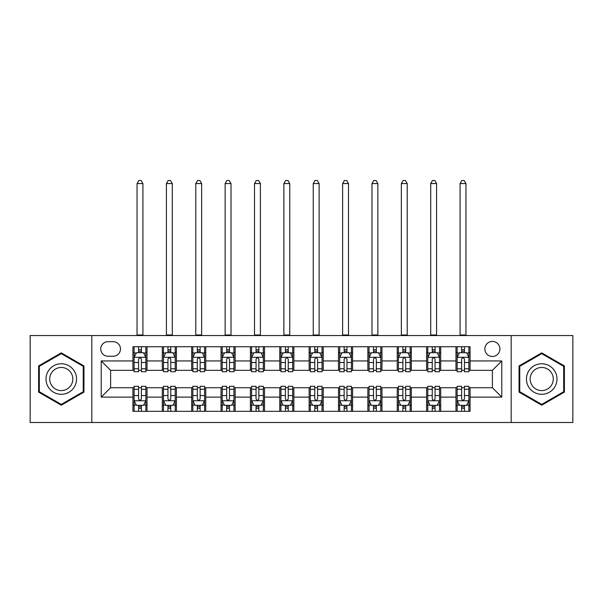 <?xml version="1.0" encoding="UTF-8"?>
<svg xmlns="http://www.w3.org/2000/svg" width="603" height="603" viewBox="0 0 603 603"><rect width="100%" height="100%" fill="white"/><g stroke="black" fill="none" stroke-linecap="round" stroke-linejoin="round"><path stroke-width="0.9" d="M492.387 341.441A7.515 7.515 0 0 0 484.865 348.956A7.515 7.515 0 0 0 492.387 356.479A7.515 7.515 0 0 0 499.902 348.956A7.515 7.515 0 0 0 492.387 341.441M511.178 422.492L572.85 422.492L572.85 335.562L511.178 335.562L511.178 422.492L91.822 422.492L91.822 335.562L30.15 335.562L30.15 422.492L91.822 422.492M108.027 356.237L113.198 356.237A7.281 7.281 0 0 0 120.479 348.956A7.281 7.281 0 0 0 113.198 341.675L108.027 341.675A7.281 7.281 0 0 0 100.746 348.956A7.281 7.281 0 0 0 108.027 356.237M511.178 335.562L91.822 335.562M132.931 397.121L101.221 397.121L101.221 360.941L132.931 360.941L132.931 370.332L110.613 370.332L110.613 387.721L132.931 387.721L132.931 411.329L470.069 411.329L470.069 387.721L492.387 387.721L492.387 370.332L470.069 370.332L470.069 360.941L501.779 360.941L501.779 397.121L470.069 397.121M470.069 360.941L470.069 346.725L132.931 346.725L132.931 360.941M455.974 346.725L455.974 370.332L457.142 370.332M461.612 370.332L464.431 370.332M468.893 370.332L470.069 370.332M455.974 370.332L439.527 370.332M426.6 346.725L426.6 370.332L427.776 370.332M432.238 370.332L435.057 370.332M426.6 370.332L410.161 370.332M397.234 346.725L397.234 370.332L398.41 370.332M402.872 370.332L405.691 370.332M397.234 370.332L380.787 370.332M367.868 346.725L367.868 370.332L369.044 370.332M373.506 370.332L376.325 370.332M367.868 370.332L351.421 370.332M338.502 346.725L338.502 370.332L339.677 370.332M344.14 370.332L346.959 370.332M338.502 370.332L322.055 370.332M309.135 346.725L309.135 370.332L310.311 370.332M314.774 370.332L317.593 370.332M309.135 370.332L292.689 370.332M279.769 346.725L279.769 370.332L280.945 370.332M285.407 370.332L288.226 370.332M279.769 370.332L263.323 370.332M250.403 346.725L250.403 370.332L251.579 370.332M256.041 370.332L258.86 370.332M250.403 370.332L233.956 370.332M221.037 346.725L221.037 370.332L222.213 370.332M226.675 370.332L229.494 370.332M221.037 370.332L204.59 370.332M191.671 346.725L191.671 370.332L192.839 370.332M197.309 370.332L200.128 370.332M191.671 370.332L175.224 370.332M162.297 346.725L162.297 370.332L163.473 370.332M167.943 370.332L170.762 370.332M162.297 370.332L145.858 370.332M132.931 370.332L134.107 370.332M138.569 370.332L141.388 370.332M132.931 387.721L134.107 387.721M138.569 387.721L141.388 387.721M145.858 387.721L147.026 387.721L147.026 411.329M163.473 387.721L147.026 387.721M167.943 387.721L170.762 387.721M175.224 387.721L176.4 387.721L176.4 411.329M192.839 387.721L176.4 387.721M197.309 387.721L200.128 387.721M204.59 387.721L205.766 387.721L205.766 411.329M222.213 387.721L205.766 387.721M226.675 387.721L229.494 387.721M233.956 387.721L235.132 387.721L235.132 411.329M251.579 387.721L235.132 387.721M256.041 387.721L258.86 387.721M263.323 387.721L264.498 387.721L264.498 411.329M280.945 387.721L264.498 387.721M285.407 387.721L288.226 387.721M292.689 387.721L293.865 387.721L293.865 411.329M310.311 387.721L293.865 387.721M314.774 387.721L317.593 387.721M322.055 387.721L323.231 387.721L323.231 411.329M339.677 387.721L323.231 387.721M344.14 387.721L346.959 387.721M351.421 387.721L352.597 387.721L352.597 411.329M369.044 387.721L352.597 387.721M373.506 387.721L376.325 387.721M380.787 387.721L381.963 387.721L381.963 411.329M398.41 387.721L381.963 387.721M402.872 387.721L405.691 387.721M410.161 387.721L411.329 387.721L411.329 411.329M427.776 387.721L411.329 387.721M432.238 387.721L435.057 387.721M439.527 387.721L440.703 387.721L440.703 411.329M457.142 387.721L440.703 387.721M461.612 387.721L464.431 387.721M468.893 387.721L470.069 387.721M147.026 346.725L147.026 370.332M132.931 352.597L134.107 352.597M138.569 352.597L141.388 352.597M145.858 352.597L147.026 352.597M132.931 405.457L134.107 405.457M138.569 405.457L141.388 405.457M145.858 405.457L147.026 405.457M162.297 387.721L162.297 411.329M176.4 346.725L176.4 370.332M162.297 352.597L163.473 352.597M167.943 352.597L170.762 352.597M175.224 352.597L176.4 352.597M162.297 405.457L163.473 405.457M167.943 405.457L170.762 405.457M175.224 405.457L176.4 405.457M191.671 387.721L191.671 411.329M191.671 405.457L192.839 405.457M197.309 405.457L200.128 405.457M204.59 405.457L205.766 405.457M205.766 346.725L205.766 370.332M191.671 352.597L192.839 352.597M197.309 352.597L200.128 352.597M204.59 352.597L205.766 352.597M221.037 387.721L221.037 411.329M221.037 405.457L222.213 405.457M226.675 405.457L229.494 405.457M233.956 405.457L235.132 405.457M235.132 346.725L235.132 370.332M221.037 352.597L222.213 352.597M226.675 352.597L229.494 352.597M233.956 352.597L235.132 352.597M250.403 387.721L250.403 411.329M250.403 405.457L251.579 405.457M256.041 405.457L258.86 405.457M263.323 405.457L264.498 405.457M264.498 346.725L264.498 370.332M250.403 352.597L251.579 352.597M256.041 352.597L258.86 352.597M263.323 352.597L264.498 352.597M279.769 387.721L279.769 411.329M279.769 405.457L280.945 405.457M285.407 405.457L288.226 405.457M292.689 405.457L293.865 405.457M293.865 346.725L293.865 370.332M279.769 352.597L280.945 352.597M285.407 352.597L288.226 352.597M292.689 352.597L293.865 352.597M309.135 387.721L309.135 411.329M309.135 405.457L310.311 405.457M314.774 405.457L317.593 405.457M322.055 405.457L323.231 405.457M323.231 346.725L323.231 370.332M309.135 352.597L310.311 352.597M314.774 352.597L317.593 352.597M322.055 352.597L323.231 352.597M338.502 387.721L338.502 411.329M338.502 405.457L339.677 405.457M344.14 405.457L346.959 405.457M351.421 405.457L352.597 405.457M352.597 346.725L352.597 370.332M338.502 352.597L339.677 352.597M344.14 352.597L346.959 352.597M351.421 352.597L352.597 352.597M367.868 387.721L367.868 411.329M367.868 405.457L369.044 405.457M373.506 405.457L376.325 405.457M380.787 405.457L381.963 405.457M381.963 346.725L381.963 370.332M367.868 352.597L369.044 352.597M373.506 352.597L376.325 352.597M380.787 352.597L381.963 352.597M397.234 387.721L397.234 411.329M397.234 405.457L398.41 405.457M402.872 405.457L405.691 405.457M410.161 405.457L411.329 405.457M411.329 346.725L411.329 370.332M397.234 352.597L398.41 352.597M402.872 352.597L405.691 352.597M410.161 352.597L411.329 352.597M426.6 387.721L426.6 411.329M426.6 405.457L427.776 405.457M432.238 405.457L435.057 405.457M439.527 405.457L440.703 405.457M440.703 346.725L440.703 370.332M426.6 352.597L427.776 352.597M432.238 352.597L435.057 352.597M439.527 352.597L440.703 352.597M455.974 387.721L455.974 411.329M455.974 405.457L457.142 405.457M461.612 405.457L464.431 405.457M468.893 405.457L470.069 405.457M455.974 352.597L457.142 352.597M461.612 352.597L464.431 352.597M468.893 352.597L470.069 352.597M110.613 370.332L101.221 360.941M110.613 387.721L101.221 397.121M501.779 360.941L492.387 370.332M501.779 397.121L492.387 387.721M61.28 405.208L83.953 392.116L83.953 365.938L61.28 352.853L38.607 365.938L38.607 392.116L61.28 405.208M564.393 365.938L541.72 352.853L519.047 365.938L519.047 392.116L541.72 405.208L564.393 392.116L564.393 365.938M141.388 349.778L138.569 349.778M145.858 368.802L141.388 368.802L141.388 371.742L145.858 371.742L145.858 357.413L143.506 352.717L136.459 352.717L134.107 357.413L134.107 371.742L138.569 371.742L138.569 368.802L134.107 368.802M134.107 357.413L134.107 346.725M145.858 357.413L145.858 346.725M138.569 352.717L138.569 346.725M141.388 346.725L141.388 352.717M141.388 368.802L141.388 359.177C140.454 357.368 139.512 357.368 138.569 359.177L138.569 368.802M137.047 335.562L137.047 183.561L142.919 183.561L141.155 180.508L138.811 180.508L137.047 183.561M142.919 335.562L142.919 183.561M138.569 408.276L141.388 408.276M134.107 389.259L138.569 389.259L138.569 386.312L134.107 386.312L134.107 400.641L136.459 405.344L143.506 405.344L145.858 400.641L145.858 386.312L141.388 386.312L141.388 389.259L145.858 389.259M145.858 400.641L145.858 411.329M134.107 400.641L134.107 411.329M141.388 405.344L141.388 411.329M138.569 411.329L138.569 405.344M138.569 389.259L138.569 398.877C139.512 400.694 140.454 400.694 141.388 398.877L141.388 389.259M170.762 349.778L167.943 349.778M175.224 368.802L170.762 368.802L170.762 371.742L175.224 371.742L175.224 357.413L172.873 352.717L165.825 352.717L163.473 357.413L163.473 371.742L167.943 371.742L167.943 368.802L163.473 368.802M163.473 357.413L163.473 346.725M175.224 357.413L175.224 346.725M167.943 352.717L167.943 346.725M170.762 346.725L170.762 352.717M170.762 368.802L170.762 359.177C169.82 357.368 168.878 357.368 167.943 359.177L167.943 368.802M166.413 335.562L166.413 183.561L172.285 183.561L170.521 180.508L168.177 180.508L166.413 183.561M172.285 335.562L172.285 183.561M200.128 349.778L197.309 349.778M204.59 368.802L200.128 368.802L200.128 371.742L204.59 371.742L204.59 357.413L202.239 352.717L195.191 352.717L192.839 357.413L192.839 371.742L197.309 371.742L197.309 368.802L192.839 368.802M192.839 357.413L192.839 346.725M204.59 357.413L204.59 346.725M197.309 352.717L197.309 346.725M200.128 346.725L200.128 352.717M200.128 368.802L200.128 359.177C199.186 357.368 198.244 357.368 197.309 359.177L197.309 368.802M195.779 335.562L195.779 183.561L201.651 183.561L199.887 180.508L197.543 180.508L195.779 183.561M201.651 335.562L201.651 183.561M229.494 349.778L226.675 349.778M233.956 368.802L229.494 368.802L229.494 371.742L233.956 371.742L233.956 357.413L231.605 352.717L224.557 352.717L222.213 357.413L222.213 371.742L226.675 371.742L226.675 368.802L222.213 368.802M222.213 357.413L222.213 346.725M233.956 357.413L233.956 346.725M226.675 352.717L226.675 346.725M229.494 346.725L229.494 352.717M229.494 368.802L229.494 359.177C228.552 357.368 227.617 357.368 226.675 359.177L226.675 368.802M225.145 335.562L225.145 183.561L231.017 183.561L229.261 180.508L226.909 180.508L225.145 183.561M231.017 335.562L231.017 183.561M167.943 408.276L170.762 408.276M163.473 389.259L167.943 389.259L167.943 386.312L163.473 386.312L163.473 400.641L165.825 405.344L172.873 405.344L175.224 400.641L175.224 386.312L170.762 386.312L170.762 389.259L175.224 389.259M175.224 400.641L175.224 411.329M163.473 400.641L163.473 411.329M170.762 405.344L170.762 411.329M167.943 411.329L167.943 405.344M167.943 389.259L167.943 398.877C168.878 400.694 169.82 400.694 170.762 398.877L170.762 389.259M197.309 408.276L200.128 408.276M192.839 389.259L197.309 389.259L197.309 386.312L192.839 386.312L192.839 400.641L195.191 405.344L202.239 405.344L204.59 400.641L204.59 386.312L200.128 386.312L200.128 389.259L204.59 389.259M204.59 400.641L204.59 411.329M192.839 400.641L192.839 411.329M200.128 405.344L200.128 411.329M197.309 411.329L197.309 405.344M197.309 389.259L197.309 398.877C198.244 400.694 199.186 400.694 200.128 398.877L200.128 389.259M226.675 408.276L229.494 408.276M222.213 389.259L226.675 389.259L226.675 386.312L222.213 386.312L222.213 400.641L224.557 405.344L231.605 405.344L233.956 400.641L233.956 386.312L229.494 386.312L229.494 389.259L233.956 389.259M233.956 400.641L233.956 411.329M222.213 400.641L222.213 411.329M229.494 405.344L229.494 411.329M226.675 411.329L226.675 405.344M226.675 389.259L226.675 398.877C227.61 400.694 228.552 400.694 229.494 398.877L229.494 389.259M258.86 349.778L256.041 349.778M263.323 368.802L258.86 368.802L258.86 371.742L263.323 371.742L263.323 357.413L260.971 352.717L253.923 352.717L251.579 357.413L251.579 371.742L256.041 371.742L256.041 368.802L251.579 368.802M251.579 357.413L251.579 346.725M263.323 357.413L263.323 346.725M256.041 352.717L256.041 346.725M258.86 346.725L258.86 352.717M258.86 368.802L258.86 359.177C257.918 357.368 256.984 357.368 256.041 359.177L256.041 368.802M254.511 335.562L254.511 183.561L260.383 183.561L258.627 180.508L256.275 180.508L254.511 183.561M260.383 335.562L260.383 183.561M256.041 408.276L258.86 408.276M251.579 389.259L256.041 389.259L256.041 386.312L251.579 386.312L251.579 400.641L253.923 405.344L260.971 405.344L263.323 400.641L263.323 386.312L258.86 386.312L258.86 389.259L263.323 389.259M263.323 400.641L263.323 411.329M251.579 400.641L251.579 411.329M258.86 405.344L258.86 411.329M256.041 411.329L256.041 405.344M256.041 389.259L256.041 398.877C256.976 400.694 257.918 400.694 258.86 398.877L258.86 389.259M74.501 371.395A15.271 15.271 0 0 0 53.644 365.802A15.271 15.271 0 0 0 48.052 386.666A15.271 15.271 0 0 0 68.915 392.252A15.271 15.271 0 0 0 74.501 371.395M71.29 373.249A11.563 11.563 0 0 0 55.499 369.013A11.563 11.563 0 0 0 51.263 384.812A11.563 11.563 0 0 0 67.061 389.041A11.563 11.563 0 0 0 71.29 373.249M61.28 404.394L39.316 391.709L39.316 366.345L61.28 353.667L83.244 366.345L83.244 391.709L61.28 404.394M541.72 394.302A15.271 15.271 0 0 0 556.991 379.031A15.271 15.271 0 0 0 541.72 363.76A15.271 15.271 0 0 0 526.449 379.031A15.271 15.271 0 0 0 541.72 394.302M541.72 390.593A11.563 11.563 0 0 0 553.283 379.031A11.563 11.563 0 0 0 541.72 367.468A11.563 11.563 0 0 0 530.158 379.031A11.563 11.563 0 0 0 541.72 390.593M519.756 366.345L541.72 353.667L563.684 366.345L563.684 391.709L541.72 404.394L519.756 391.709L519.756 366.345M288.226 349.778L285.407 349.778M292.689 368.802L288.226 368.802L288.226 371.742L292.689 371.742L292.689 357.413L290.337 352.717L283.289 352.717L280.945 357.413L280.945 371.742L285.407 371.742L285.407 368.802L280.945 368.802M280.945 357.413L280.945 346.725M292.689 357.413L292.689 346.725M285.407 352.717L285.407 346.725M288.226 346.725L288.226 352.717M288.226 368.802L288.226 359.177C287.284 357.368 286.35 357.368 285.407 359.177L285.407 368.802M283.877 335.562L283.877 183.561L289.757 183.561L287.993 180.508L285.641 180.508L283.877 183.561M289.757 335.562L289.757 183.561M317.593 349.778L314.774 349.778M322.055 368.802L317.593 368.802L317.593 371.742L322.055 371.742L322.055 357.413L319.711 352.717L312.663 352.717L310.311 357.413L310.311 371.742L314.774 371.742L314.774 368.802L310.311 368.802M310.311 357.413L310.311 346.725M322.055 357.413L322.055 346.725M314.774 352.717L314.774 346.725M317.593 346.725L317.593 352.717M317.593 368.802L317.593 359.177C316.658 357.368 315.716 357.368 314.774 359.177L314.774 368.802M313.243 335.562L313.243 183.561L319.123 183.561L317.359 180.508L315.007 180.508L313.243 183.561M319.123 335.562L319.123 183.561M346.959 349.778L344.14 349.778M351.421 368.802L346.959 368.802L346.959 371.742L351.421 371.742L351.421 357.413L349.077 352.717L342.029 352.717L339.677 357.413L339.677 371.742L344.14 371.742L344.14 368.802L339.677 368.802M339.677 357.413L339.677 346.725M351.421 357.413L351.421 346.725M344.14 352.717L344.14 346.725M346.959 346.725L346.959 352.717M346.959 368.802L346.959 359.177C346.024 357.368 345.082 357.368 344.14 359.177L344.14 368.802M342.617 335.562L342.617 183.561L348.489 183.561L346.725 180.508L344.373 180.508L342.617 183.561M348.489 335.562L348.489 183.561M376.325 349.778L373.506 349.778M380.787 368.802L376.325 368.802L376.325 371.742L380.787 371.742L380.787 357.413L378.443 352.717L371.395 352.717L369.044 357.413L369.044 371.742L373.506 371.742L373.506 368.802L369.044 368.802M369.044 357.413L369.044 346.725M380.787 357.413L380.787 346.725M373.506 352.717L373.506 346.725M376.325 346.725L376.325 352.717M376.325 368.802L376.325 359.177C375.39 357.368 374.448 357.368 373.506 359.177L373.506 368.802M371.983 335.562L371.983 183.561L377.855 183.561L376.091 180.508L373.739 180.508L371.983 183.561M377.855 335.562L377.855 183.561M405.691 349.778L402.872 349.778M410.161 368.802L405.691 368.802L405.691 371.742L410.161 371.742L410.161 357.413L407.809 352.717L400.761 352.717L398.41 357.413L398.41 371.742L402.872 371.742L402.872 368.802L398.41 368.802M398.41 357.413L398.41 346.725M410.161 357.413L410.161 346.725M402.872 352.717L402.872 346.725M405.691 346.725L405.691 352.717M405.691 368.802L405.691 359.177C404.756 357.368 403.814 357.368 402.872 359.177L402.872 368.802M401.349 335.562L401.349 183.561L407.221 183.561L405.457 180.508L403.113 180.508L401.349 183.561M407.221 335.562L407.221 183.561M285.407 408.276L288.226 408.276M280.945 389.259L285.407 389.259L285.407 386.312L280.945 386.312L280.945 400.641L283.289 405.344L290.337 405.344L292.689 400.641L292.689 386.312L288.226 386.312L288.226 389.259L292.689 389.259M292.689 400.641L292.689 411.329M280.945 400.641L280.945 411.329M288.226 405.344L288.226 411.329M285.407 411.329L285.407 405.344M285.407 389.259L285.407 398.877C286.342 400.694 287.284 400.694 288.226 398.877L288.226 389.259M314.774 408.276L317.593 408.276M310.311 389.259L314.774 389.259L314.774 386.312L310.311 386.312L310.311 400.641L312.663 405.344L319.711 405.344L322.055 400.641L322.055 386.312L317.593 386.312L317.593 389.259L322.055 389.259M322.055 400.641L322.055 411.329M310.311 400.641L310.311 411.329M317.593 405.344L317.593 411.329M314.774 411.329L314.774 405.344M314.774 389.259L314.774 398.877C315.716 400.694 316.65 400.694 317.593 398.877L317.593 389.259M344.14 408.276L346.959 408.276M339.677 389.259L344.14 389.259L344.14 386.312L339.677 386.312L339.677 400.641L342.029 405.344L349.077 405.344L351.421 400.641L351.421 386.312L346.959 386.312L346.959 389.259L351.421 389.259M351.421 400.641L351.421 411.329M339.677 400.641L339.677 411.329M346.959 405.344L346.959 411.329M344.14 411.329L344.14 405.344M344.14 389.259L344.14 398.877C345.082 400.694 346.016 400.694 346.959 398.877L346.959 389.259M373.506 408.276L376.325 408.276M369.044 389.259L373.506 389.259L373.506 386.312L369.044 386.312L369.044 400.641L371.395 405.344L378.443 405.344L380.787 400.641L380.787 386.312L376.325 386.312L376.325 389.259L380.787 389.259M380.787 400.641L380.787 411.329M369.044 400.641L369.044 411.329M376.325 405.344L376.325 411.329M373.506 411.329L373.506 405.344M373.506 389.259L373.506 398.877C374.448 400.694 375.383 400.694 376.325 398.877L376.325 389.259M402.872 408.276L405.691 408.276M398.41 389.259L402.872 389.259L402.872 386.312L398.41 386.312L398.41 400.641L400.761 405.344L407.809 405.344L410.161 400.641L410.161 386.312L405.691 386.312L405.691 389.259L410.161 389.259M410.161 400.641L410.161 411.329M398.41 400.641L398.41 411.329M405.691 405.344L405.691 411.329M402.872 411.329L402.872 405.344M402.872 389.259L402.872 398.877C403.814 400.694 404.756 400.694 405.691 398.877L405.691 389.259M435.057 349.778L432.238 349.778M439.527 368.802L435.057 368.802L435.057 371.742L439.527 371.742L439.527 357.413L437.175 352.717L430.127 352.717L427.776 357.413L427.776 371.742L432.238 371.742L432.238 368.802L427.776 368.802M427.776 357.413L427.776 346.725M439.527 357.413L439.527 346.725M432.238 352.717L432.238 346.725M435.057 346.725L435.057 352.717M435.057 368.802L435.057 359.177C434.122 357.368 433.18 357.368 432.238 359.177L432.238 368.802M430.715 335.562L430.715 183.561L436.587 183.561L434.823 180.508L432.479 180.508L430.715 183.561M436.587 335.562L436.587 183.561M432.238 408.276L435.057 408.276M427.776 389.259L432.238 389.259L432.238 386.312L427.776 386.312L427.776 400.641L430.127 405.344L437.175 405.344L439.527 400.641L439.527 386.312L435.057 386.312L435.057 389.259L439.527 389.259M439.527 400.641L439.527 411.329M427.776 400.641L427.776 411.329M435.057 405.344L435.057 411.329M432.238 411.329L432.238 405.344M432.238 389.259L432.238 398.877C433.18 400.694 434.122 400.694 435.057 398.877L435.057 389.259M464.431 349.778L461.612 349.778M468.893 368.802L464.431 368.802L464.431 371.742L468.893 371.742L468.893 357.413L466.541 352.717L459.494 352.717L457.142 357.413L457.142 371.742L461.612 371.742L461.612 368.802L457.142 368.802M457.142 357.413L457.142 346.725M468.893 357.413L468.893 346.725M461.612 352.717L461.612 346.725M464.431 346.725L464.431 352.717M464.431 368.802L464.431 359.177C463.488 357.368 462.546 357.368 461.612 359.177L461.612 368.802M460.081 335.562L460.081 183.561L465.953 183.561L464.189 180.508L461.845 180.508L460.081 183.561M465.953 335.562L465.953 183.561M461.612 408.276L464.431 408.276M457.142 389.259L461.612 389.259L461.612 386.312L457.142 386.312L457.142 400.641L459.494 405.344L466.541 405.344L468.893 400.641L468.893 386.312L464.431 386.312L464.431 389.259L468.893 389.259M468.893 400.641L468.893 411.329M457.142 400.641L457.142 411.329M464.431 405.344L464.431 411.329M461.612 411.329L461.612 405.344M461.612 389.259L461.612 398.877C462.546 400.694 463.488 400.694 464.431 398.877L464.431 389.259M162.297 397.121L147.026 397.121M162.297 360.941L147.026 360.941M191.671 360.941L176.4 360.941M191.671 397.121L176.4 397.121M221.037 360.941L205.766 360.941M221.037 397.121L205.766 397.121M250.403 360.941L235.132 360.941M250.403 397.121L235.132 397.121M279.769 360.941L264.498 360.941M279.769 397.121L264.498 397.121M309.135 360.941L293.865 360.941M309.135 397.121L293.865 397.121M338.502 360.941L323.231 360.941M338.502 397.121L323.231 397.121M367.868 360.941L352.597 360.941M367.868 397.121L352.597 397.121M397.234 360.941L381.963 360.941M397.234 397.121L381.963 397.121M426.6 360.941L411.329 360.941M426.6 397.121L411.329 397.121M455.974 360.941L440.703 360.941M455.974 397.121L440.703 397.121M145.798 357.3L134.168 357.3M134.107 352.996L136.316 352.996M143.65 352.996L145.858 352.996M138.569 362.501L134.107 362.501M145.858 362.501L141.388 362.501M141.388 351.278L138.569 351.278M137.047 334.982L142.919 334.982M134.168 400.761L145.798 400.761M145.858 405.058L143.65 405.058M136.316 405.058L134.107 405.058M141.388 395.553L145.858 395.553M134.107 395.553L138.569 395.553M138.569 406.784L141.388 406.784M175.164 357.3L163.534 357.3M163.473 352.996L165.682 352.996M173.016 352.996L175.224 352.996M167.943 362.501L163.473 362.501M175.224 362.501L170.762 362.501M170.762 351.278L167.943 351.278M166.413 334.982L172.285 334.982M204.53 357.3L192.9 357.3M192.839 352.996L195.048 352.996M202.382 352.996L204.59 352.996M197.309 362.501L192.839 362.501M204.59 362.501L200.128 362.501M200.128 351.278L197.309 351.278M195.779 334.982L201.651 334.982M233.896 357.3L222.266 357.3M222.213 352.996L224.422 352.996M231.748 352.996L233.956 352.996M226.675 362.501L222.213 362.501M233.956 362.501L229.494 362.501M229.494 351.278L226.675 351.278M225.145 334.982L231.017 334.982M163.534 400.761L175.164 400.761M175.224 405.058L173.016 405.058M165.682 405.058L163.473 405.058M170.762 395.553L175.224 395.553M163.473 395.553L167.943 395.553M167.943 406.784L170.762 406.784M192.9 400.761L204.53 400.761M204.59 405.058L202.382 405.058M195.048 405.058L192.839 405.058M200.128 395.553L204.59 395.553M192.839 395.553L197.309 395.553M197.309 406.784L200.128 406.784M222.266 400.761L233.896 400.761M233.956 405.058L231.748 405.058M224.422 405.058L222.213 405.058M229.494 395.553L233.956 395.553M222.213 395.553L226.675 395.553M226.675 406.784L229.494 406.784M263.262 357.3L251.632 357.3M251.579 352.996L253.788 352.996M261.114 352.996L263.323 352.996M256.041 362.501L251.579 362.501M263.323 362.501L258.86 362.501M258.86 351.278L256.041 351.278M254.511 334.982L260.383 334.982M251.632 400.761L263.262 400.761M263.323 405.058L261.114 405.058M253.788 405.058L251.579 405.058M258.86 395.553L263.323 395.553M251.579 395.553L256.041 395.553M256.041 406.784L258.86 406.784M292.628 357.3L281.006 357.3M280.945 352.996L283.154 352.996M290.48 352.996L292.689 352.996M285.407 362.501L280.945 362.501M292.689 362.501L288.226 362.501M288.226 351.278L285.407 351.278M283.877 334.982L289.757 334.982M321.994 357.3L310.372 357.3M310.311 352.996L312.52 352.996M319.846 352.996L322.055 352.996M314.774 362.501L310.311 362.501M322.055 362.501L317.593 362.501M317.593 351.278L314.774 351.278M313.243 334.982L319.123 334.982M351.368 357.3L339.738 357.3M339.677 352.996L341.886 352.996M349.212 352.996L351.421 352.996M344.14 362.501L339.677 362.501M351.421 362.501L346.959 362.501M346.959 351.278L344.14 351.278M342.617 334.982L348.489 334.982M380.734 357.3L369.104 357.3M369.044 352.996L371.252 352.996M378.578 352.996L380.787 352.996M373.506 362.501L369.044 362.501M380.787 362.501L376.325 362.501M376.325 351.278L373.506 351.278M371.983 334.982L377.855 334.982M410.1 357.3L398.47 357.3M398.41 352.996L400.618 352.996M407.952 352.996L410.161 352.996M402.872 362.501L398.41 362.501M410.161 362.501L405.691 362.501M405.691 351.278L402.872 351.278M401.349 334.982L407.221 334.982M281.006 400.761L292.628 400.761M292.689 405.058L290.48 405.058M283.154 405.058L280.945 405.058M288.226 395.553L292.689 395.553M280.945 395.553L285.407 395.553M285.407 406.784L288.226 406.784M310.372 400.761L321.994 400.761M322.055 405.058L319.846 405.058M312.52 405.058L310.311 405.058M317.593 395.553L322.055 395.553M310.311 395.553L314.774 395.553M314.774 406.784L317.593 406.784M339.738 400.761L351.368 400.761M351.421 405.058L349.212 405.058M341.886 405.058L339.677 405.058M346.959 395.553L351.421 395.553M339.677 395.553L344.14 395.553M344.14 406.784L346.959 406.784M369.104 400.761L380.734 400.761M380.787 405.058L378.578 405.058M371.252 405.058L369.044 405.058M376.325 395.553L380.787 395.553M369.044 395.553L373.506 395.553M373.506 406.784L376.325 406.784M398.47 400.761L410.1 400.761M410.161 405.058L407.952 405.058M400.618 405.058L398.41 405.058M405.691 395.553L410.161 395.553M398.41 395.553L402.872 395.553M402.872 406.784L405.691 406.784M439.466 357.3L427.836 357.3M427.776 352.996L429.984 352.996M437.318 352.996L439.527 352.996M432.238 362.501L427.776 362.501M439.527 362.501L435.057 362.501M435.057 351.278L432.238 351.278M430.715 334.982L436.587 334.982M427.836 400.761L439.466 400.761M439.527 405.058L437.318 405.058M429.984 405.058L427.776 405.058M435.057 395.553L439.527 395.553M427.776 395.553L432.238 395.553M432.238 406.784L435.057 406.784M468.833 357.3L457.202 357.3M457.142 352.996L459.35 352.996M466.684 352.996L468.893 352.996M461.612 362.501L457.142 362.501M468.893 362.501L464.431 362.501M464.431 351.278L461.612 351.278M460.081 334.982L465.953 334.982M457.202 400.761L468.833 400.761M468.893 405.058L466.684 405.058M459.35 405.058L457.142 405.058M464.431 395.553L468.893 395.553M457.142 395.553L461.612 395.553M461.612 406.784L464.431 406.784"/></g></svg>

